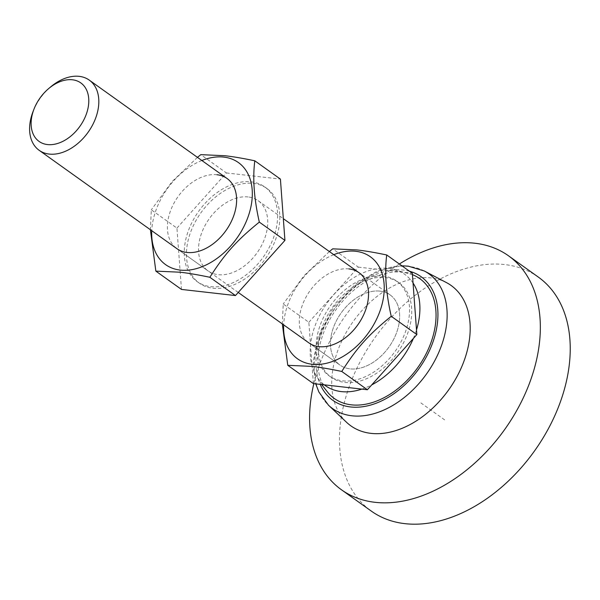 <?xml version="1.0" encoding="UTF-8"?>
<svg xmlns="http://www.w3.org/2000/svg" width="600" height="600" viewBox="0 0 600 600"><rect width="100%" height="100%" fill="white"/><g stroke="black" fill="none" stroke-linecap="round" stroke-linejoin="round"><path stroke-width="0.45" stroke-dasharray="3 2.25" d="M248.123 196.958A43.125 29.355 -54.5 0 0 205.125 225.337A43.125 29.355 -54.5 0 0 208.072 270.907A43.125 29.355 -54.5 0 0 218.13 274.673A43.125 29.355 -54.5 0 0 261.135 246.292A43.125 29.355 -54.5 0 0 258.188 200.722A43.125 29.355 -54.5 0 0 248.123 196.958M216.998 174.735A43.125 29.355 -54.5 0 0 174 203.123A43.125 29.355 -54.5 0 0 176.947 248.692L208.072 270.907M210.712 286.665A58.162 39.593 -54.5 0 0 268.702 248.377A58.162 39.593 -54.5 0 0 264.728 186.907A58.162 39.593 -54.5 0 0 251.16 181.837A58.162 39.593 -54.5 0 0 193.163 220.125A58.162 39.593 -54.5 0 0 197.138 281.587A58.162 39.593 -54.5 0 0 210.712 286.665M212.903 288.225A58.162 39.593 -54.5 0 0 270.9 249.945A58.162 39.593 -54.5 0 0 266.925 188.475A58.162 39.593 -54.5 0 0 253.35 183.398A58.162 39.593 -54.5 0 0 195.36 221.685A58.162 39.593 -54.5 0 0 199.335 283.155A58.162 39.593 -54.5 0 0 212.903 288.225M181.462 289.418L176.933 228.105L151.32 209.82L150.398 229.733M197.452 157.358L172.14 181.53L151.32 209.82M176.933 228.105L226.403 172.942L200.79 154.65M226.403 172.942L280.41 179.085M201.855 160.5A62.685 42.668 -54.5 0 0 151.74 230.692M380.04 291.135A43.125 29.355 -54.5 0 0 337.043 319.522A43.125 29.355 -54.5 0 0 339.99 365.093A43.125 29.355 -54.5 0 0 350.048 368.858A43.125 29.355 -54.5 0 0 393.053 340.47A43.125 29.355 -54.5 0 0 390.105 294.9A43.125 29.355 -54.5 0 0 380.04 291.135A43.125 29.355 -54.5 0 0 337.043 319.522A43.125 29.355 -54.5 0 0 339.99 365.093A43.125 29.355 -54.5 0 0 350.048 368.858A43.125 29.355 -54.5 0 0 393.053 340.47A43.125 29.355 -54.5 0 0 390.105 294.9A43.125 29.355 -54.5 0 0 380.04 291.135M348.915 268.913A43.125 29.355 -54.5 0 0 305.918 297.3A43.125 29.355 -54.5 0 0 308.865 342.87L339.99 365.093L308.865 342.87M342.63 380.843A58.162 39.593 -54.5 0 0 400.62 342.555A58.162 39.593 -54.5 0 0 396.645 281.093A58.162 39.593 -54.5 0 0 383.077 276.015A58.162 39.593 -54.5 0 0 325.08 314.303A58.162 39.593 -54.5 0 0 329.055 375.772A58.162 39.593 -54.5 0 0 342.63 380.843M344.82 382.41A58.162 39.593 -54.5 0 0 402.817 344.123A58.162 39.593 -54.5 0 0 398.842 282.66A58.162 39.593 -54.5 0 0 385.268 277.582A58.162 39.593 -54.5 0 0 327.278 315.87A58.162 39.593 -54.5 0 0 331.245 377.332A58.162 39.593 -54.5 0 0 344.82 382.41M313.38 383.595L308.85 322.29L283.237 304.005L282.315 323.918M329.37 251.542L304.058 275.715L283.237 304.005M308.85 322.29L358.32 267.12L332.707 248.835M358.32 267.12L412.327 273.263M333.772 254.685A62.685 42.668 -54.5 0 0 283.657 324.877M446.385 282.562A86.242 58.71 -54.5 0 0 430.957 277.92A86.242 58.71 -54.5 0 0 346.928 331.192A86.242 58.71 -54.5 0 0 346.597 422.332M538.373 277.125A143.745 97.852 -54.5 0 0 504.832 264.585A143.745 97.852 -54.5 0 0 361.507 359.205A143.745 97.852 -54.5 0 0 371.325 511.103M361.853 389.115A68.355 46.53 -54.5 0 0 371.73 384.893M413.355 338.483A68.355 46.53 -54.5 0 0 416.505 329.873M413.04 283.005A68.355 46.53 -54.5 0 0 389.475 268.485A68.355 46.53 -54.5 0 0 388.815 268.403A68.355 46.53 -54.5 0 0 326.91 303.33A68.355 46.53 -54.5 0 0 314.798 373.08A68.355 46.53 -54.5 0 0 324.263 384.832M413.077 274.897A73.597 50.1 -54.5 0 0 402.562 272.19A73.597 50.1 -54.5 0 0 331.95 315.825A73.597 50.1 -54.5 0 0 328.53 393.322M50.595 86.948A43.125 29.355 -54.5 0 0 33.06 111.517M399.36 264.007A143.745 97.852 -54.5 0 0 313.837 383.647M420.862 402.893L444.855 420.022M409.47 271.23A75.953 51.705 -54.5 0 0 403.38 270.067A75.953 51.705 -54.5 0 0 335.483 307.65A75.953 51.705 -54.5 0 0 320.205 384.375M424.245 270.96A82.815 56.377 -54.5 0 0 409.47 266.528A82.815 56.377 -54.5 0 0 328.793 317.655A82.815 56.377 -54.5 0 0 328.44 405.165M266.925 188.475L264.728 186.907M199.335 283.155L197.138 281.587M258.188 200.722L283.327 218.67M398.842 282.66L396.645 281.093M331.245 377.332L329.055 375.772M390.105 294.9L358.98 272.678L390.105 294.9M389.475 268.485L412.425 274.627M321.585 384.533L314.798 373.08M238.245 292.455L176.947 248.692M401.903 265.822L393.285 266.55L377.28 271.14L355.965 283.718L333.555 307.163L318.135 337.005L313.327 361.155L315.743 383.865"/><path stroke-width="0.9" d="M33.998 109.102A35.932 24.465 -54.5 0 0 47.46 144.562A35.932 24.465 -54.5 0 0 85.957 115.132A35.932 24.465 -54.5 0 0 72.45 79.793A35.932 24.465 -54.5 0 0 48.615 88.627A35.932 24.465 -54.5 0 0 33.998 109.102L33.06 111.517A43.125 29.355 -54.5 0 0 39.15 150.308L176.947 248.692A43.125 29.355 -54.5 0 0 187.005 252.45A43.125 29.355 -54.5 0 0 230.01 224.07A43.125 29.355 -54.5 0 0 227.062 178.5A43.125 29.355 -54.5 0 0 216.998 174.735M151.74 230.692A62.685 42.668 -54.5 0 0 180.203 270.082A62.685 42.668 -54.5 0 0 247.365 218.752A62.685 42.668 -54.5 0 0 223.8 157.102A62.685 42.668 -54.5 0 0 201.855 160.5M150.398 229.733L155.85 271.125L180.067 272.212C188.025 273.09 197.955 274.778 209.85 277.275C225.022 253.507 236.663 240.525 259.32 222.105C254.07 198.998 252.562 178.56 254.798 160.8C242.895 158.303 232.972 156.615 225.015 155.738L200.79 154.65L197.452 157.358M259.32 222.105L284.933 240.39L235.462 295.56L181.462 289.418L155.85 271.125M235.462 295.56L209.85 277.275M284.933 240.39L280.41 179.085L254.798 160.8M238.245 292.455L308.865 342.87A43.125 29.355 -54.5 0 0 318.923 346.635A43.125 29.355 -54.5 0 0 361.92 318.248A43.125 29.355 -54.5 0 0 358.98 272.678A43.125 29.355 -54.5 0 0 348.915 268.913M283.657 324.877A62.685 42.668 -54.5 0 0 312.12 364.26A62.685 42.668 -54.5 0 0 379.282 312.938A62.685 42.668 -54.5 0 0 355.718 251.288A62.685 42.668 -54.5 0 0 333.772 254.685M282.315 323.918L287.767 365.31L311.985 366.397C319.942 367.275 329.873 368.955 341.767 371.452C356.94 347.685 368.58 334.71 391.237 316.29C385.987 293.183 384.48 272.745 386.715 254.978C374.812 252.48 364.89 250.8 356.933 249.923L332.707 248.835L329.37 251.542M391.237 316.29L416.85 334.575L367.38 389.737L313.38 383.595L287.767 365.31M367.38 389.737L341.767 371.452M416.85 334.575L412.327 273.263L386.715 254.978M328.44 405.165A82.815 56.377 -54.5 0 0 328.462 405.188L346.597 422.332A86.242 58.71 -54.5 0 0 370.972 433.365A86.242 58.71 -54.5 0 0 458.82 373.043A86.242 58.71 -54.5 0 0 446.385 282.562L424.283 270.983A82.815 56.377 -54.5 0 0 424.245 270.96M313.837 383.647A143.745 97.852 -54.5 0 0 341.438 489.757A143.745 97.852 -54.5 0 0 374.978 502.305A143.745 97.852 -54.5 0 0 518.303 407.685A143.745 97.852 -54.5 0 0 508.485 255.788A143.745 97.852 -54.5 0 0 474.945 243.24A143.745 97.852 -54.5 0 0 399.36 264.007M341.438 489.757L371.325 511.103A143.745 97.852 -54.5 0 0 404.873 523.65A143.745 97.852 -54.5 0 0 548.197 429.03A143.745 97.852 -54.5 0 0 538.373 277.125L508.485 255.788M39.15 150.308A43.125 29.355 -54.5 0 0 49.215 154.072A43.125 29.355 -54.5 0 0 92.213 125.685A43.125 29.355 -54.5 0 0 89.265 80.115A43.125 29.355 -54.5 0 0 79.2 76.35A43.125 29.355 -54.5 0 0 50.595 86.948L48.615 88.627M324.263 384.832A68.355 46.53 -54.5 0 0 341.28 391.59A68.355 46.53 -54.5 0 0 361.853 389.115M371.73 384.893A68.355 46.53 -54.5 0 0 413.355 338.483M416.505 329.873A68.355 46.53 -54.5 0 0 413.04 283.005M321.585 384.533L328.53 393.322A73.597 50.1 -54.5 0 0 351.375 404.835A73.597 50.1 -54.5 0 0 427.26 351.472A73.597 50.1 -54.5 0 0 413.077 274.897L412.425 274.627M320.205 384.375A75.953 51.705 -54.5 0 0 350.558 406.95A75.953 51.705 -54.5 0 0 430.335 348.66A75.953 51.705 -54.5 0 0 409.47 271.23M315.743 383.865L318.892 392.025L328.462 405.188A82.815 56.377 -54.5 0 0 351.877 415.785A82.815 56.377 -54.5 0 0 436.222 357.862A82.815 56.377 -54.5 0 0 424.283 270.983L408.27 266.153L401.903 265.822M358.98 272.678L283.327 218.67M227.062 178.5L89.265 80.115"/></g></svg>
